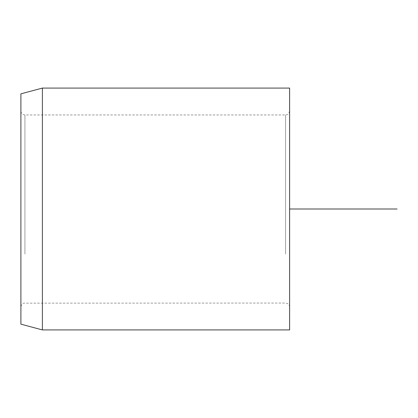<?xml version="1.0" encoding="UTF-8"?>
<svg xmlns="http://www.w3.org/2000/svg" width="418" height="418" viewBox="0 0 418 418"><rect width="100%" height="100%" fill="white"/><g stroke="black" fill="none" stroke-linecap="round" stroke-linejoin="round"><path stroke-width="0.31" stroke-dasharray="2.09 1.57" d="M20.9 256.025L20.9 110.922L20.9 256.025M20.9 324.159L20.9 93.841M42.396 329.922L42.396 88.078M289.617 88.078L289.617 329.922M289.617 256.025L289.617 110.922L289.617 256.025M289.617 209L289.617 316.483M24.928 254.092L24.928 114.95L24.928 254.092M285.583 254.092L285.583 114.95L285.583 254.092M289.617 307.078C289.549 305.433 288.786 304.22 287.328 303.447L285.583 303.05L24.019 303.154C24.296 303.04 21.47 303.327 20.9 307.078M289.617 110.922C288.848 113.388 288.096 114.595 287.359 114.537L285.583 114.95L24.928 114.95L23.157 114.537C21.715 113.764 20.963 112.557 20.9 110.922"/><path stroke-width="0.63" d="M20.9 153.787L20.9 324.159L42.396 329.922L42.396 88.078L20.9 93.841L20.9 153.787M42.396 329.922L289.617 329.922L289.617 88.078L42.396 88.078M289.617 209L397.1 209"/></g></svg>
